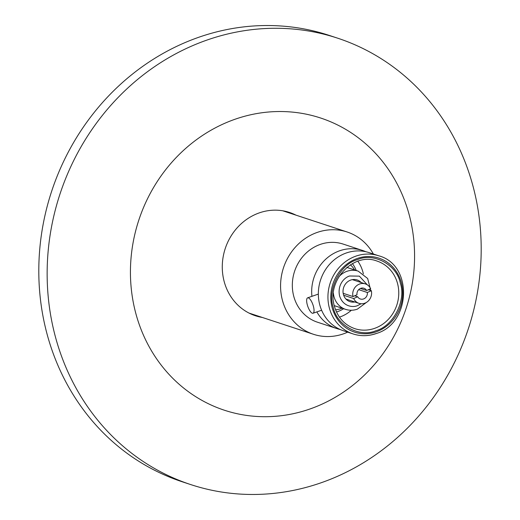 <?xml version="1.0" encoding="UTF-8"?>
<svg xmlns="http://www.w3.org/2000/svg" width="520" height="520" viewBox="0 0 520 520"><rect width="100%" height="100%" fill="white"/><g stroke="black" fill="none" stroke-linecap="round" stroke-linejoin="round"><path stroke-width="0.78" d="M378.775 255.801L369.181 252.649A41.119 37.622 108.2 0 0 345.956 253.103A41.119 37.622 108.2 0 0 318.364 292.454A41.119 37.622 108.2 0 0 343.466 330.766L353.06 333.925A41.119 37.622 -71.8 0 1 327.958 295.614A41.119 37.622 -71.8 0 1 355.55 256.262A41.119 37.622 -71.8 0 1 378.775 255.801C413.029 264.797 411.255 323.161 376.467 333.469C368.589 336.245 360.789 336.394 353.06 333.925A41.119 37.622 -71.8 0 0 376.279 333.463M255.964 416.403A153.823 140.745 108.2 0 0 413.615 273.858A153.823 140.745 108.2 0 0 289.048 111.833A153.823 140.745 108.2 0 0 131.398 254.371A153.823 140.745 108.2 0 0 255.964 416.403M289.445 28.749A234.982 215 -71.8 0 1 337.643 38.175A234.982 215 -71.8 0 1 475.436 302.699A234.982 215 -71.8 0 1 238.901 494A234.982 215 -71.8 0 1 190.703 484.575A234.982 215 -71.8 0 1 52.904 220.051A234.982 215 -71.8 0 1 289.445 28.749M337.643 38.175L329.297 35.425A234.982 215 108.2 0 0 281.099 26A234.982 215 108.2 0 0 44.564 217.302A234.982 215 108.2 0 0 182.358 481.825L190.703 484.575M296.01 215.163A54.392 49.77 108.2 0 0 289.517 212.453A54.392 49.77 108.2 0 0 278.356 210.269A54.392 49.77 108.2 0 0 223.607 254.553A54.392 49.77 108.2 0 0 255.502 315.783A54.392 49.77 108.2 0 0 262.34 317.46M340.184 329.498A41.119 37.622 -71.8 0 1 336.798 328.569L317.447 322.199A41.119 37.622 -71.8 0 1 292.344 283.887A41.119 37.622 -71.8 0 1 319.937 244.536A41.119 37.622 -71.8 0 1 343.161 244.082L362.512 250.452A41.119 37.622 -71.8 0 1 365.788 251.719M311.922 296.335A41.119 37.622 -71.8 0 1 339.287 250.906A41.119 37.622 -71.8 0 1 362.512 250.452M336.798 328.569A41.119 37.622 -71.8 0 1 316.849 311.903M312.332 313.216A8.158 2.698 70.7 0 1 307.489 305.461A8.158 2.698 70.7 0 1 307.645 297.83A8.158 2.698 70.7 0 1 308.353 297.85A8.158 2.698 70.7 0 1 313.203 305.604A8.158 2.698 70.7 0 1 313.04 313.235A8.158 2.698 70.7 0 1 312.332 313.216M333.203 307.242C327.061 289.848 340.184 264.121 357.552 259.591C373.932 252.337 396.851 264.894 400.29 283.03C406.438 300.423 393.315 326.151 375.947 330.688C359.567 337.942 336.648 325.377 333.203 307.242M339.456 317.148A35.575 32.546 108.2 0 0 340.269 316.862A35.575 32.546 108.2 0 0 351.357 310.252M336.486 311.981A30.134 27.573 108.2 0 0 338.032 311.474A30.134 27.573 108.2 0 0 343.642 308.718M350.396 264.81A25.564 23.394 -71.8 0 1 354.634 269.964M342.043 308.197A25.564 23.394 -71.8 0 1 341.081 308.568A25.564 23.394 -71.8 0 1 335.575 309.822M361.094 303.752L357.546 305.611C353.106 307.664 342.992 306.8 339.553 295.861C337.285 284.674 344.305 277.583 349.596 275.99L359.392 276.146L367.315 284.85M361.192 282.542A11.421 10.452 108.2 0 0 357.143 279.949A11.421 10.452 108.2 0 0 350.688 280.079A11.421 10.452 108.2 0 0 343.025 291.005A11.421 10.452 108.2 0 0 349.999 301.652A11.421 10.452 108.2 0 0 354.796 301.971M368.368 289.731L371.339 290.713A10.225 9.354 -71.8 0 1 364.741 303.225A10.225 9.354 -71.8 0 1 358.963 303.342A10.225 9.354 -71.8 0 1 353.665 298.538L343.655 295.243M359.587 284.031A10.225 9.354 -71.8 0 1 365.359 283.913A10.225 9.354 -71.8 0 1 370.656 288.724L366.646 290.498A5.655 5.174 -71.8 0 0 363.928 288.256A5.655 5.174 -71.8 0 0 357 294.769L352.982 296.543A10.225 9.354 -71.8 0 1 359.587 284.031M371.339 290.713L367.328 292.487L358.683 289.64M367.328 292.487A5.655 5.174 -71.8 0 1 363.591 298.942A5.655 5.174 -71.8 0 1 360.393 299A5.655 5.174 -71.8 0 1 357.675 296.757L353.665 298.538M347.659 332.15A53.852 49.27 -71.8 0 1 343.876 333.691A53.852 49.27 -71.8 0 1 313.469 334.288A53.852 49.27 -71.8 0 1 280.599 284.122A53.852 49.27 -71.8 0 1 316.732 232.589A53.852 49.27 -71.8 0 1 347.139 231.992A53.852 49.27 -71.8 0 1 373.38 254.026M363.344 273.839A35.575 32.546 108.2 0 0 357.864 261.222M356.226 270.485A30.134 27.573 108.2 0 0 352.411 263.614M343.174 293.319L352.982 296.543M354.712 295.783L357.675 296.757M360.412 288.444L366.646 290.498M356.935 258.577A38.948 35.633 -71.8 0 1 401.356 282.646A38.948 35.633 -71.8 0 1 376.565 331.695A38.948 35.633 -71.8 0 1 332.144 307.625A38.948 35.633 -71.8 0 1 356.935 258.577M377.039 261.072A35.575 32.546 -71.8 0 1 397.527 283.452A35.575 32.546 -71.8 0 1 374.881 328.257A35.575 32.546 -71.8 0 1 354.79 328.653C344.559 325 337.786 317.584 334.471 306.404C326.196 280.605 353.678 251.791 377.039 261.072M338.774 276.881A20.124 18.415 -71.8 0 1 346.827 271.356A20.124 18.415 -71.8 0 1 358.196 271.135L346.86 267.404M334.276 305.637L345.605 309.368A20.124 18.415 -71.8 0 1 333.398 293.209M307.645 297.83L318.344 294.093M345.605 309.368C349.499 310.609 353.418 310.538 357.351 309.153L366.431 302.425M370.793 290.531L367.653 278.493L358.196 271.135M365.359 283.913L352.346 279.63M282.678 210.769L347.139 231.992M249.002 313.072L313.469 334.288M313.04 313.235L321.62 310.232M358.963 303.342L345.95 299.058"/></g></svg>
